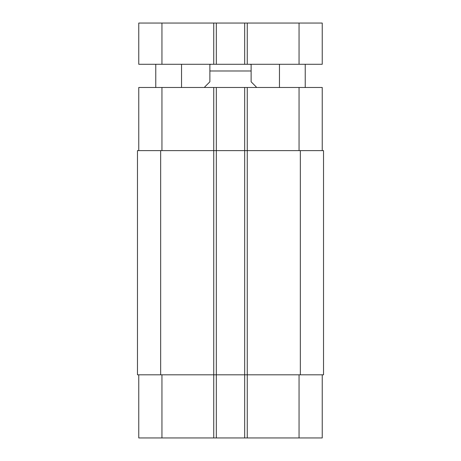 <?xml version="1.0" encoding="UTF-8"?>
<svg xmlns="http://www.w3.org/2000/svg" width="461" height="461" viewBox="0 0 461 461"><rect width="100%" height="100%" fill="white"/><g stroke="black" fill="none" stroke-linecap="round" stroke-linejoin="round"><path stroke-width="0.69" d="M181.536 64.281L181.536 87.475M305.234 64.281L305.234 87.475M161.949 23.05L138.761 23.05L138.761 64.281L322.239 64.281L322.239 23.05L161.949 23.05L161.949 64.281M244.676 64.281L244.676 23.05M216.324 64.281L216.324 23.05M256.27 87.475L256.27 86.962L251.118 81.804L251.118 64.465L251.118 70.982L251.118 64.465L251.118 70.982L209.882 70.982L209.882 81.804L204.73 86.962L204.73 87.475M209.882 70.982L209.882 64.465L209.882 70.982M138.761 374.81L138.761 437.95L322.239 437.95L322.239 374.81M138.761 150.614L138.761 87.475L322.239 87.475L322.239 150.614M216.324 437.95L216.324 150.614L137.47 150.614L137.47 374.81L323.53 374.81L323.53 150.614L216.324 150.614L216.324 87.475M244.676 437.95L244.676 87.475M299.051 64.281L299.051 23.05M247.252 64.281L247.252 23.05M213.748 64.281L213.748 23.05M161.949 150.614L161.949 87.475M213.748 437.95L213.748 87.475M247.252 437.95L247.252 87.475M299.051 150.614L299.051 87.475M161.949 374.81L161.949 437.95M299.051 374.81L299.051 437.95M300.336 374.81L300.336 150.614M160.664 374.81L160.664 150.614M155.766 64.281L155.766 87.475M279.464 64.281L279.464 87.475M251.118 64.465L249.568 64.281M209.882 64.465L211.432 64.281"/></g></svg>
